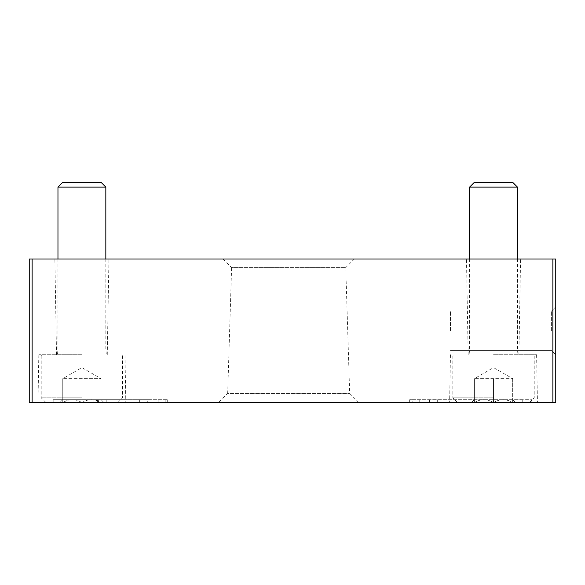 <?xml version="1.0" encoding="UTF-8"?>
<svg xmlns="http://www.w3.org/2000/svg" width="585" height="585" viewBox="0 0 585 585"><rect width="100%" height="100%" fill="white"/><g stroke="black" fill="none" stroke-linecap="round" stroke-linejoin="round"><path stroke-width="0.44" stroke-dasharray="2.92 2.19" d="M32.124 402.59L29.25 402.59L29.25 258.994L32.124 258.994L32.124 402.59L555.75 402.59L555.75 258.994L32.124 258.994M218.505 402.59L358.832 402.59L218.505 402.59L227.675 393.42L349.669 393.42L227.675 393.42L231.602 267.608L345.742 267.608L231.602 267.608L222.987 258.994L354.349 258.994L222.987 258.994M493.528 402.59L537.439 402.59L493.528 402.59C499.868 398.729 506.252 398.729 512.672 402.59C512.672 398.736 512.672 398.736 512.672 402.59C512.672 398.736 512.672 398.736 512.672 402.59L515.634 402.59L512.672 402.59C506.332 398.729 499.948 398.729 493.528 402.59L512.672 402.59L493.528 402.59C487.188 398.729 480.804 398.729 474.384 402.59C480.724 398.729 487.108 398.729 493.528 402.59L529.425 402.59L493.528 402.59L493.528 378.656L512.672 378.656L474.384 378.656L493.528 378.656L493.528 402.59M81.9 402.59L125.812 402.59L81.9 402.59C88.24 398.729 94.624 398.729 101.044 402.59C101.044 398.736 101.044 398.736 101.044 402.59C101.044 398.736 101.044 398.736 101.044 402.59L104.006 402.59L101.044 402.59C94.704 398.729 88.32 398.729 81.9 402.59L101.044 402.59L81.9 402.59C75.56 398.729 69.176 398.729 62.756 402.59L167.69 402.59L62.756 402.59C69.096 398.729 75.48 398.729 81.9 402.59L46.003 402.59L117.797 402.59L81.9 402.59L81.9 378.656L101.044 378.656L62.756 378.656L81.9 378.656L81.9 402.59M412.169 399.716L522.244 399.716L522.244 402.59L531.816 402.59L409.654 402.59L522.244 402.59L522.244 399.716L531.816 399.716L531.816 402.59L531.816 399.716L409.654 399.716L412.169 399.716L412.169 402.59M555.75 330.788L555.75 354.722L555.75 330.788M81.9 258.994L54.858 258.994L81.9 258.994M493.528 258.994L466.486 258.994L493.528 258.994M551.604 330.788L551.604 311.001L551.604 330.788M450.45 330.788L450.45 311.001L450.45 330.788M493.528 354.722L536.606 354.722L493.528 354.722M81.9 354.722L38.822 354.722L81.9 354.722M98.346 402.59L98.346 399.716L104.086 399.716L104.086 402.59L95.472 402.59L106.96 402.59L93.973 402.59L103.75 402.59M98.346 399.716L95.472 399.716L95.472 402.59M95.472 399.716L106.96 399.716L106.192 399.716L106.192 402.59L106.192 399.716L97.476 399.716L97.476 402.59M97.476 399.716L106.192 399.716L106.192 402.59M106.192 399.716L93.973 399.716L93.973 402.59L93.973 399.716L103.75 399.716M147.734 399.716L53.184 399.716L167.69 399.716L147.734 399.716L147.734 402.59M53.184 399.716L53.184 402.59L53.184 399.716M474.384 402.59C474.384 398.736 474.384 398.736 474.384 402.59C474.384 398.736 474.384 398.736 474.384 402.59L471.422 402.59L474.384 402.59L474.384 378.656L474.384 402.59M493.528 397.8L452.841 397.8L493.528 397.8M493.528 355.921L452.841 355.921L493.528 355.921M493.528 348.982L469.594 348.982L493.528 348.982M517.462 187.112L469.594 187.112M512.767 182.41L474.289 182.41M512.672 378.656L512.672 402.59L512.672 378.656L493.528 367.599L474.384 378.656M62.756 402.59C62.756 398.736 62.756 398.736 62.756 402.59C62.756 398.736 62.756 398.736 62.756 402.59L59.794 402.59L62.756 402.59L62.756 378.656L62.756 402.59M81.9 397.8L41.213 397.8L81.9 397.8M81.9 355.921L41.213 355.921L81.9 355.921M81.9 348.982L57.966 348.982L81.9 348.982M105.834 187.112L57.966 187.112M101.139 182.41L62.661 182.41M101.044 378.656L101.044 402.59L101.044 378.656L81.9 367.599L62.756 378.656M552.876 258.994L552.876 402.59M165.175 399.716L165.175 402.59M139.676 399.716L139.676 402.59M158.118 399.716L158.118 402.59M419.226 399.716L419.226 402.59M429.609 399.716L429.609 402.59M437.668 399.716L437.668 402.59M358.832 402.59L349.669 393.42L345.742 267.608L354.349 258.994M551.604 350.576L555.75 354.722L551.604 350.576L450.45 350.576L551.604 350.576M551.604 311.001L555.75 306.862L551.604 311.001L450.45 311.001L551.604 311.001M518.895 354.722L520.57 258.994M468.161 354.722L466.486 258.994M450.45 354.722L449.616 402.59M536.606 354.722L537.439 402.59M107.267 354.722L108.942 258.994M56.533 354.722L54.858 258.994M38.822 354.722L37.988 402.59M124.978 354.722L125.812 402.59M104.086 399.716L104.086 402.59M106.96 399.716L106.96 402.59M167.69 399.716L167.69 402.59M409.654 399.716L409.654 402.59M474.384 399.628L471.422 402.59M512.672 399.628L515.634 402.59M529.425 402.59L534.215 397.8L534.215 355.921L533.015 354.722M457.631 402.59L452.841 397.8L452.841 355.921L454.04 354.722M469.594 258.994L469.594 348.982L469.119 354.722M517.462 258.994L517.462 348.982L517.937 354.722M62.756 399.628L59.794 402.59M101.044 399.628L104.006 402.59M117.797 402.59L122.587 397.8L122.587 355.921L121.387 354.722M46.003 402.59L41.213 397.8L41.213 355.921L42.412 354.722M57.966 258.994L57.966 348.982L57.491 354.722M105.834 258.994L105.834 348.982L106.309 354.722"/><path stroke-width="0.88" d="M552.876 402.59L555.75 402.59L555.75 258.994L552.876 258.994L552.876 402.59L29.25 402.59L29.25 258.994L552.876 258.994M469.594 258.994L469.594 187.112L517.462 187.112L517.462 258.994M469.594 187.112L474.289 182.41L512.767 182.41L517.462 187.112M57.966 258.994L57.966 187.112L105.834 187.112L105.834 258.994M57.966 187.112L62.661 182.41L101.139 182.41L105.834 187.112M32.124 258.994L32.124 402.59"/></g></svg>
